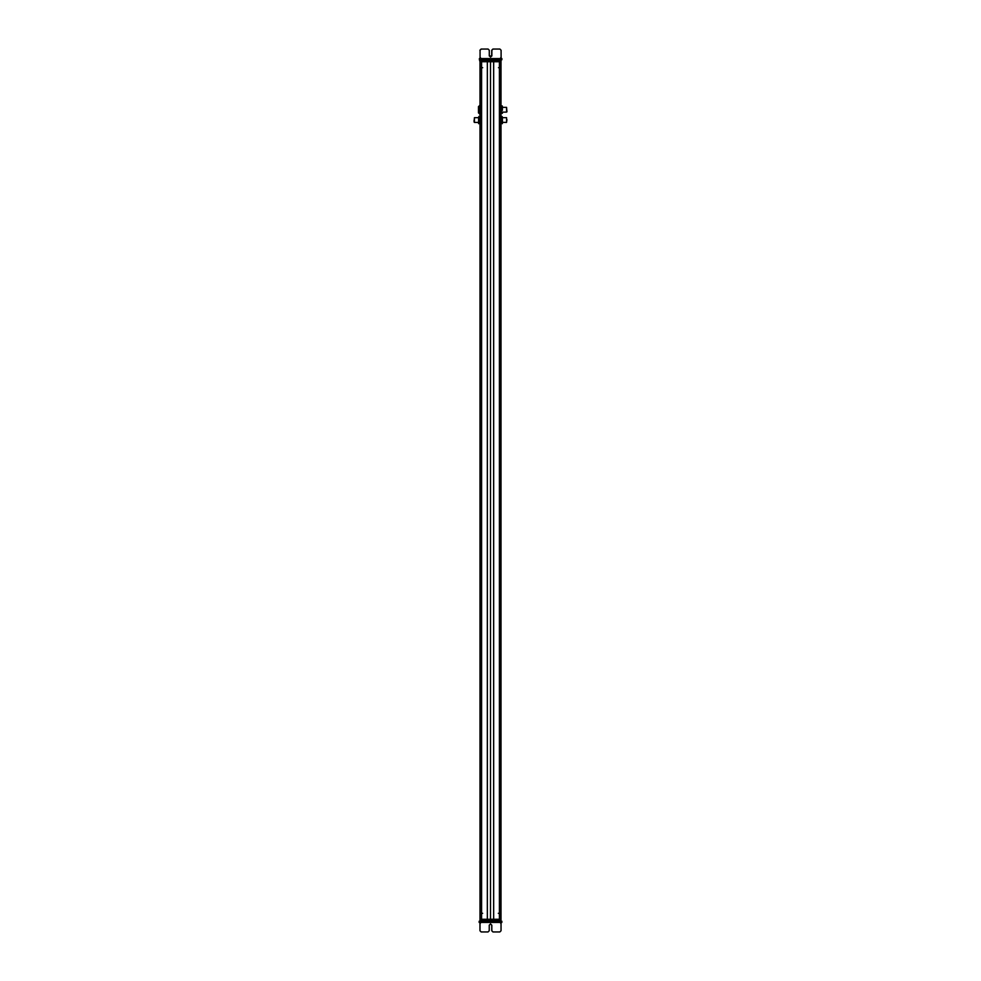 <?xml version="1.0" encoding="UTF-8"?>
<svg xmlns="http://www.w3.org/2000/svg" width="981" height="981" viewBox="0 0 981 981"><rect width="100%" height="100%" fill="white"/><g stroke="black" fill="none" stroke-linecap="round" stroke-linejoin="round"><path stroke-width="1.47" d="M479.464 59.755L479.991 61.742L501.009 61.742L501.009 919.258L499.881 919.258L499.881 61.742M499.795 67.689L499.795 913.311M499.525 61.742L499.525 919.258L481.475 919.258L481.475 61.742M493.664 61.742L493.664 919.258M487.336 61.742L487.336 919.258M481.205 67.689L481.205 913.311L482.64 913.311M481.119 61.742L481.119 919.258L479.991 919.258L479.991 60.945L501.058 60.945L501.058 59.755L501.867 59.755L501.07 58.566M474.436 122.196L474.436 117.671L474.044 121.951M479.795 121.301L479.991 117.671M479.795 116.481L479.795 121.926M479.476 119.915L478.605 118.161L479.476 116.408L479.795 123.618M478.924 119.915L478.605 123.618L479.476 123.68M474.436 117.671L478.605 117.671L478.924 116.408L478.924 123.68M474.044 120.43L474.436 122.429L478.605 122.429L478.605 123.618L478.605 118.787M479.991 105.372L478.483 106.561L478.483 112.913L479.991 114.103M506.564 112.03L506.564 107.444M506.956 111.76L506.564 107.628M501.205 111.613L501.205 107.469M501.009 107.358L501.205 112.079M501.205 107.849L501.205 106.169L502.395 106.218L501.524 106.549L501.524 105.874M502.37 113.355L502.395 112.006L502.395 113.306L501.205 113.256L501.524 106.549M502.076 105.874L502.076 106.549M502.395 110.313L502.37 106.12M502.395 122.429L502.395 117.671L506.564 117.671L506.564 122.429L502.395 122.306M506.564 122.147L506.956 119.657M501.009 117.671L501.009 122.429M501.205 121.926L501.205 118.161M501.205 123.618L502.395 123.618L502.395 121.828L502.395 123.618L501.524 123.618L501.205 118.358M502.076 116.481L502.395 121.828L501.524 116.481M479.476 58.566L480.065 59.755L501.107 59.755L501.095 50.239L499.905 49.05L493.063 49.05L491.861 50.239L493.063 49.05M501.867 58.566L501.867 59.755M480.028 58.566L480.065 59.755M481.254 49.05L480.065 50.239L480.065 58.566L480.065 50.239L481.254 49.05L488.097 49.05L489.286 50.239L489.286 55.794L490.574 57.082L491.873 55.794L491.873 50.239L491.861 55.794L490.574 57.082M479.991 61.742L479.991 59.755L480.383 61.742M491.849 55.991L489.311 55.991M500.604 59.755L501.009 61.742L501.009 59.755M498.495 67.689L499.881 67.689M481.107 67.689L482.689 67.689M480.383 921.245L479.991 919.258L501.009 919.258L501.009 920.055L479.991 920.055L479.991 919.258L480.383 921.245M479.991 921.245L479.991 919.258L479.991 921.245L479.157 921.245L480.016 922.434L480.016 930.761L479.991 921.245L480.003 922.434L501.046 922.434L501.033 921.245L479.991 921.245L479.991 920.055M501.009 920.055L501.009 919.258M501.843 922.434L501.843 921.245L501.033 921.245M501.843 921.245L501.033 922.434L501.046 930.761L499.856 931.95L493.014 931.95L491.824 930.761L491.824 925.206L490.537 923.918L489.237 925.206L489.237 930.761L488.048 931.95L481.205 931.95L479.967 930.761L479.954 923.035L479.967 930.761L481.144 931.95L487.986 931.95M479.169 922.434L479.169 921.245L479.157 922.434M490.463 923.918L491.812 925.206L491.812 930.761L493.014 931.95M499.881 913.311L498.323 913.311M502.395 117.671L502.395 117.021M479.39 59.755L479.39 58.566M481.107 49.05L479.905 50.239L481.107 49.05L487.949 49.05M491.702 55.991L491.714 50.239L492.903 49.05L491.714 50.239L491.689 55.991M492.903 49.05L499.746 49.05M479.942 60.945L479.942 59.755L480.334 60.945M501.242 106.12L501.205 108.045M491.763 930.761L492.953 931.95L491.763 930.761L491.763 925.206L491.824 930.761M499.795 931.95L492.953 931.95M500.862 61.742L500.862 919.258M499.403 61.742L499.403 919.258M490.5 61.742L490.5 919.258M481.597 61.742L481.597 919.258M480.138 61.742L480.138 919.258M479.672 105.372L479.672 114.103M480.065 58.566L501.095 58.566M500.617 60.945L500.617 61.742M500.617 921.245L500.617 919.258M502.395 112.116L506.564 112.116M502.395 107.358L506.564 107.358M479.758 58.566L480.494 57.695M501.426 58.566L500.69 57.695M501.058 59.755L501.058 60.945M479.648 922.434L480.383 923.305M501.414 922.434L500.678 923.305M479.574 58.566L480.31 57.695M479.586 922.434L480.322 923.305"/></g></svg>
